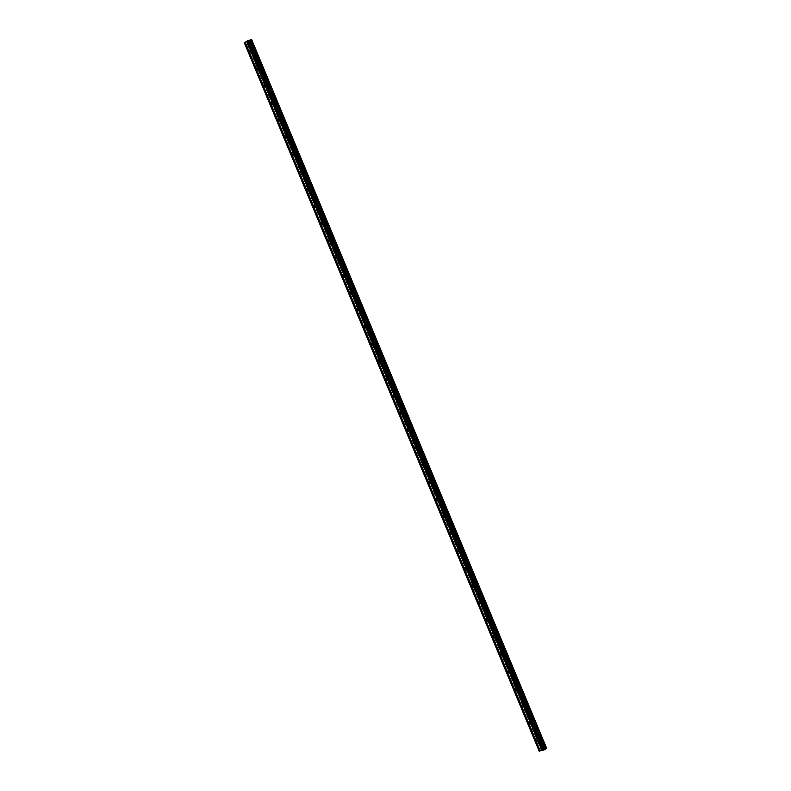 <?xml version="1.0" encoding="UTF-8"?>
<svg xmlns="http://www.w3.org/2000/svg" width="791" height="791" viewBox="0 0 791 791"><rect width="100%" height="100%" fill="white"/><g stroke="black" fill="none" stroke-linecap="round" stroke-linejoin="round"><path stroke-width="0.59" stroke-dasharray="3.96 2.97" d="M540.204 739.605A0.761 0.494 -105.6 0 0 539.343 740.149A0.761 0.494 -105.6 0 0 540.204 739.605M533.025 722.371A0.761 0.494 -105.6 0 0 532.165 722.915A0.761 0.494 -105.6 0 0 533.025 722.371M525.857 705.147A0.761 0.494 -105.6 0 0 524.997 705.681A0.761 0.494 -105.6 0 0 525.857 705.147M518.678 687.913A0.761 0.494 -105.6 0 0 517.818 688.447A0.761 0.494 -105.6 0 0 518.678 687.913M511.51 670.679A0.761 0.494 -105.6 0 0 510.65 671.223A0.761 0.494 -105.6 0 0 511.51 670.679M504.332 653.445A0.761 0.494 -105.6 0 0 503.471 653.989A0.761 0.494 -105.6 0 0 504.332 653.445M497.163 636.221A0.761 0.494 -105.6 0 0 496.303 636.755A0.761 0.494 -105.6 0 0 497.163 636.221M489.995 618.987A0.761 0.494 -105.6 0 0 489.135 619.521A0.761 0.494 -105.6 0 0 489.995 618.987M482.817 601.753A0.761 0.494 -105.6 0 0 481.956 602.297A0.761 0.494 -105.6 0 0 482.817 601.753M475.648 584.519A0.761 0.494 -105.6 0 0 474.788 585.063A0.761 0.494 -105.6 0 0 475.648 584.519M468.47 567.295A0.761 0.494 -105.6 0 0 467.61 567.829A0.761 0.494 -105.6 0 0 468.47 567.295M461.301 550.061A0.761 0.494 -105.6 0 0 460.441 550.595A0.761 0.494 -105.6 0 0 461.301 550.061M454.123 532.827A0.761 0.494 -105.6 0 0 453.263 533.371A0.761 0.494 -105.6 0 0 454.123 532.827M446.955 515.594A0.761 0.494 -105.6 0 0 446.094 516.137A0.761 0.494 -105.6 0 0 446.955 515.594M439.786 498.37A0.761 0.494 -105.6 0 0 438.926 498.903A0.761 0.494 -105.6 0 0 439.786 498.37M432.608 481.136A0.761 0.494 -105.6 0 0 431.748 481.67A0.761 0.494 -105.6 0 0 432.608 481.136M425.439 463.902A0.761 0.494 -105.6 0 0 424.579 464.446A0.761 0.494 -105.6 0 0 425.439 463.902M418.261 446.678A0.761 0.494 -105.6 0 0 417.401 447.212A0.761 0.494 -105.6 0 0 418.261 446.678M411.093 429.444A0.761 0.494 -105.6 0 0 410.232 429.978A0.761 0.494 -105.6 0 0 411.093 429.444M403.914 412.21A0.761 0.494 -105.6 0 0 403.054 412.744A0.761 0.494 -105.6 0 0 403.914 412.21M396.746 394.976A0.761 0.494 -105.6 0 0 395.886 395.52A0.761 0.494 -105.6 0 0 396.746 394.976M389.577 377.752A0.761 0.494 -105.6 0 0 388.707 378.286A0.761 0.494 -105.6 0 0 389.577 377.752M382.399 360.518A0.761 0.494 -105.6 0 0 381.539 361.052A0.761 0.494 -105.6 0 0 382.399 360.518M375.231 343.284A0.761 0.494 -105.6 0 0 374.37 343.818A0.761 0.494 -105.6 0 0 375.231 343.284M368.052 326.05A0.761 0.494 -105.6 0 0 367.192 326.594A0.761 0.494 -105.6 0 0 368.052 326.05M360.884 308.826A0.761 0.494 -105.6 0 0 360.024 309.36A0.761 0.494 -105.6 0 0 360.884 308.826M353.706 291.592A0.761 0.494 -105.6 0 0 352.845 292.126A0.761 0.494 -105.6 0 0 353.706 291.592M346.537 274.358A0.761 0.494 -105.6 0 0 345.677 274.892A0.761 0.494 -105.6 0 0 346.537 274.358M339.369 257.124A0.761 0.494 -105.6 0 0 338.499 257.668A0.761 0.494 -105.6 0 0 339.369 257.124M332.19 239.9A0.761 0.494 -105.6 0 0 331.33 240.434A0.761 0.494 -105.6 0 0 332.19 239.9M325.022 222.666A0.761 0.494 -105.6 0 0 324.162 223.2A0.761 0.494 -105.6 0 0 325.022 222.666M317.844 205.433A0.761 0.494 -105.6 0 0 316.983 205.976A0.761 0.494 -105.6 0 0 317.844 205.433M310.675 188.199A0.761 0.494 -105.6 0 0 309.815 188.742A0.761 0.494 -105.6 0 0 310.675 188.199M303.497 170.975A0.761 0.494 -105.6 0 0 302.637 171.509A0.761 0.494 -105.6 0 0 303.497 170.975M296.328 153.741A0.761 0.494 -105.6 0 0 295.468 154.275A0.761 0.494 -105.6 0 0 296.328 153.741M289.15 136.507A0.761 0.494 -105.6 0 0 288.29 137.051A0.761 0.494 -105.6 0 0 289.15 136.507M281.982 119.273A0.761 0.494 -105.6 0 0 281.121 119.817A0.761 0.494 -105.6 0 0 281.982 119.273M274.813 102.049A0.761 0.494 -105.6 0 0 273.953 102.583A0.761 0.494 -105.6 0 0 274.813 102.049M267.635 84.815A0.761 0.494 -105.6 0 0 266.775 85.349A0.761 0.494 -105.6 0 0 267.635 84.815M260.466 67.581A0.761 0.494 -105.6 0 0 259.606 68.125A0.761 0.494 -105.6 0 0 260.466 67.581M253.288 50.347A0.761 0.494 -105.6 0 0 252.428 50.891A0.761 0.494 -105.6 0 0 253.288 50.347M542.873 749.789L544.139 749.304M542.171 750.224L543.308 749.789M247.662 41.29L248.542 41.043L247.662 41.29M248.147 40.994L248.868 40.806L248.147 40.994M247.019 41.102L541.993 749.739M546.502 748.246L251.587 39.698M244.31 42.754L247.741 41.874L251.706 39.698M540.233 750.837L245.23 42.18M539.353 751.45L244.37 42.813M542.161 750.471L247.188 41.834L542.151 750.461M543.951 749.987L248.977 41.34M544.208 749.878L249.234 41.241M539.976 751.272L245.002 42.635M540.105 751.232L245.131 42.585M541.4 750.679L246.426 42.032M541.528 750.629L246.555 41.992M542.092 750.471L247.108 41.834M542.25 750.461L247.296 41.933M542.319 750.619L247.336 41.972M542.369 750.61L247.385 41.972M542.715 750.511L247.741 41.874M542.814 750.481L247.83 41.834M543.15 750.333L248.166 41.696M543.219 750.303L248.245 41.656M544.07 749.947L249.086 41.3M539.561 739.14L536.703 739.931M532.392 721.906L529.535 722.697M525.214 704.672L522.357 705.473M518.046 687.438L515.188 688.239M510.877 670.214L508.02 671.005M503.699 652.98L500.841 653.781M496.53 635.746L493.673 636.547M489.352 618.522L486.495 619.313M482.184 601.289L479.326 602.08M475.005 584.055L472.148 584.856M467.837 566.821L464.979 567.622M460.669 549.597L457.811 550.388M453.49 532.363L450.633 533.154M446.322 515.129L443.464 515.93M439.143 497.895L436.286 498.696M431.975 480.671L429.118 481.462M424.797 463.437L421.939 464.228M417.628 446.203L414.771 447.004M410.46 428.969L407.602 429.77M403.281 411.745L400.424 412.536M396.113 394.511L393.256 395.302M388.935 377.277L386.077 378.078M381.766 360.043L378.909 360.844M374.588 342.819L371.73 343.61M367.42 325.585L364.562 326.376M360.241 308.352L357.384 309.152M353.073 291.118L350.215 291.919M345.904 273.894L343.047 274.685M338.726 256.66L335.868 257.451M331.558 239.426L328.7 240.227M324.379 222.192L321.522 222.993M317.211 204.968L314.353 205.759M310.032 187.734L307.175 188.525M302.864 170.5L300.007 171.301M295.696 153.266L292.838 154.067M288.517 136.042L285.66 136.833M281.349 118.808L278.491 119.599M274.17 101.574L271.313 102.375M267.002 84.34L264.145 85.141M259.824 67.116L256.966 67.907M252.655 49.882L249.798 50.673M253.071 51.356L250.213 52.157M260.239 68.59L257.382 69.39M267.407 85.823L264.55 86.614M274.586 103.048L271.728 103.848M281.754 120.281L278.897 121.082M288.933 137.515L286.075 138.306M296.101 154.749L293.243 155.54M303.279 171.973L300.422 172.774M310.448 189.207L307.59 190.008M317.616 206.441L314.759 207.232M324.794 223.675L321.937 224.466M331.963 240.899L329.105 241.7M339.141 258.133L336.284 258.934M346.31 275.367L343.452 276.158M353.488 292.601L350.631 293.392M360.656 309.825L357.799 310.626M367.835 327.059L364.977 327.86M375.003 344.293L372.146 345.084M382.172 361.527L379.314 362.318M389.35 378.751L386.492 379.551M396.518 395.984L393.661 396.785M403.697 413.218L400.839 414.009M410.865 430.452L408.008 431.243M418.043 447.676L415.186 448.477M425.212 464.91L422.354 465.711M432.38 482.144L429.523 482.935M439.559 499.378L436.701 500.169M446.727 516.602L443.87 517.403M453.905 533.836L451.048 534.637M461.074 551.07L458.216 551.861M468.252 568.304L465.395 569.095M475.421 585.528L472.563 586.329M482.589 602.762L479.732 603.563M489.767 619.996L486.91 620.787M496.936 637.23L494.078 638.021M504.114 654.454L501.257 655.255M511.283 671.688L508.425 672.488M518.461 688.921L515.603 689.712M525.629 706.155L522.772 706.946M532.798 723.379L529.94 724.18M539.976 740.613L537.119 741.414M542.369 750.471L247.385 41.834M546.423 748.335L251.449 39.698"/><path stroke-width="1.19" d="M536.486 740.94A0.761 0.494 74.4 0 1 537.346 740.406A0.761 0.494 74.4 0 1 536.486 740.94M529.308 723.706A0.761 0.494 74.4 0 1 530.168 723.172A0.761 0.494 74.4 0 1 529.308 723.706M522.139 706.482A0.761 0.494 74.4 0 1 522.999 705.938A0.761 0.494 74.4 0 1 522.139 706.482M514.961 689.248A0.761 0.494 74.4 0 1 515.821 688.704A0.761 0.494 74.4 0 1 514.961 689.248M507.792 672.014A0.761 0.494 74.4 0 1 508.653 671.48A0.761 0.494 74.4 0 1 507.792 672.014M500.614 654.78A0.761 0.494 74.4 0 1 501.474 654.246A0.761 0.494 74.4 0 1 500.614 654.78M493.446 637.556A0.761 0.494 74.4 0 1 494.306 637.012A0.761 0.494 74.4 0 1 493.446 637.556M486.277 620.322A0.761 0.494 74.4 0 1 487.137 619.778A0.761 0.494 74.4 0 1 486.277 620.322M479.099 603.088A0.761 0.494 74.4 0 1 479.959 602.554A0.761 0.494 74.4 0 1 479.099 603.088M471.93 585.854A0.761 0.494 74.4 0 1 472.791 585.32A0.761 0.494 74.4 0 1 471.93 585.854M464.752 568.63A0.761 0.494 74.4 0 1 465.612 568.086A0.761 0.494 74.4 0 1 464.752 568.63M457.584 551.396A0.761 0.494 74.4 0 1 458.444 550.852A0.761 0.494 74.4 0 1 457.584 551.396M450.405 534.162A0.761 0.494 74.4 0 1 451.265 533.628A0.761 0.494 74.4 0 1 450.405 534.162M443.237 516.928A0.761 0.494 74.4 0 1 444.097 516.394A0.761 0.494 74.4 0 1 443.237 516.928M436.068 499.704A0.761 0.494 74.4 0 1 436.929 499.161A0.761 0.494 74.4 0 1 436.068 499.704M428.89 482.47A0.761 0.494 74.4 0 1 429.75 481.937A0.761 0.494 74.4 0 1 428.89 482.47M421.722 465.237A0.761 0.494 74.4 0 1 422.582 464.703A0.761 0.494 74.4 0 1 421.722 465.237M414.543 448.003A0.761 0.494 74.4 0 1 415.404 447.469A0.761 0.494 74.4 0 1 414.543 448.003M407.375 430.779A0.761 0.494 74.4 0 1 408.235 430.235A0.761 0.494 74.4 0 1 407.375 430.779M400.197 413.545A0.761 0.494 74.4 0 1 401.057 413.011A0.761 0.494 74.4 0 1 400.197 413.545M393.028 396.311A0.761 0.494 74.4 0 1 393.888 395.777A0.761 0.494 74.4 0 1 393.028 396.311M385.85 379.077A0.761 0.494 74.4 0 1 386.72 378.543A0.761 0.494 74.4 0 1 385.85 379.077M378.681 361.853A0.761 0.494 74.4 0 1 379.542 361.309A0.761 0.494 74.4 0 1 378.681 361.853M371.513 344.619A0.761 0.494 74.4 0 1 372.373 344.085A0.761 0.494 74.4 0 1 371.513 344.619M364.335 327.385A0.761 0.494 74.4 0 1 365.195 326.851A0.761 0.494 74.4 0 1 364.335 327.385M357.166 310.151A0.761 0.494 74.4 0 1 358.026 309.617A0.761 0.494 74.4 0 1 357.166 310.151M349.988 292.927A0.761 0.494 74.4 0 1 350.848 292.383A0.761 0.494 74.4 0 1 349.988 292.927M342.819 275.693A0.761 0.494 74.4 0 1 343.68 275.159A0.761 0.494 74.4 0 1 342.819 275.693M335.641 258.459A0.761 0.494 74.4 0 1 336.501 257.925A0.761 0.494 74.4 0 1 335.641 258.459M328.473 241.235A0.761 0.494 74.4 0 1 329.333 240.691A0.761 0.494 74.4 0 1 328.473 241.235M321.304 224.001A0.761 0.494 74.4 0 1 322.164 223.458A0.761 0.494 74.4 0 1 321.304 224.001M314.126 206.767A0.761 0.494 74.4 0 1 314.986 206.233A0.761 0.494 74.4 0 1 314.126 206.767M306.957 189.533A0.761 0.494 74.4 0 1 307.818 189A0.761 0.494 74.4 0 1 306.957 189.533M299.779 172.309A0.761 0.494 74.4 0 1 300.639 171.766A0.761 0.494 74.4 0 1 299.779 172.309M292.611 155.076A0.761 0.494 74.4 0 1 293.471 154.532A0.761 0.494 74.4 0 1 292.611 155.076M285.432 137.842A0.761 0.494 74.4 0 1 286.293 137.308A0.761 0.494 74.4 0 1 285.432 137.842M278.264 120.608A0.761 0.494 74.4 0 1 279.124 120.074A0.761 0.494 74.4 0 1 278.264 120.608M271.095 103.384A0.761 0.494 74.4 0 1 271.956 102.84A0.761 0.494 74.4 0 1 271.095 103.384M263.917 86.15A0.761 0.494 74.4 0 1 264.777 85.606A0.761 0.494 74.4 0 1 263.917 86.15M256.749 68.916A0.761 0.494 74.4 0 1 257.609 68.382A0.761 0.494 74.4 0 1 256.749 68.916M249.57 51.682A0.761 0.494 74.4 0 1 250.431 51.148A0.761 0.494 74.4 0 1 249.57 51.682M542.873 749.789L544.139 749.304M542.181 750.214L543.308 749.789M541.687 749.908L543.921 749.097L248.947 40.46L245.23 42.18L540.213 750.827L541.687 749.908L246.703 41.261M543.921 749.097L546.69 748.335L544.07 749.947L540.213 750.827M541.993 749.739L246.99 41.083M251.538 39.59L546.522 748.227L251.538 39.59L248.947 40.46M251.686 39.679L546.67 748.316L251.587 39.698M245.24 42.21L244.31 42.754L539.294 751.401M540.075 750.936L245.091 42.299M539.917 751.005L244.943 42.368M546.601 748.335L251.627 39.688M544.831 748.82L249.857 40.183M544.742 748.859L249.758 40.222M543.061 749.136L248.077 40.489M542.606 749.334L247.623 40.687M541.835 749.838L246.851 41.201M546.472 748.187L251.498 39.55M546.423 748.197L251.449 39.56M546.077 748.296L251.093 39.649M545.978 748.326L250.994 39.688M545.642 748.474L250.668 39.827M545.572 748.504L250.589 39.866M544.683 748.889L249.699 40.242M544.554 748.929L249.57 40.292M543.99 749.087L249.017 40.45M543.753 748.948L248.769 40.311M543.684 748.958L248.71 40.321"/></g></svg>
